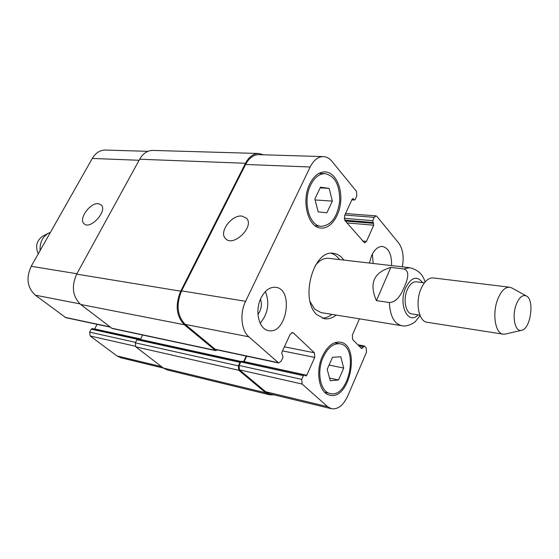<?xml version="1.0" encoding="UTF-8"?>
<svg xmlns="http://www.w3.org/2000/svg" width="559" height="559" viewBox="0 0 559 559"><rect width="100%" height="100%" fill="white"/><g stroke="black" fill="none" stroke-linecap="round" stroke-linejoin="round"><path stroke-width="0.84" d="M389.337 302.51L376.431 300.637L390.804 267.426L403.696 268.942C410.62 270.954 407.169 280.401 404.464 286.655C401.858 292.909 397.267 302.405 389.337 302.51C390.084 315.996 394.186 323.717 401.621 325.687C405.764 326.568 410.264 325.289 415.12 321.851L420.095 315.604M376.431 300.637C368.926 283.455 373.712 272.38 390.804 267.426M322.257 318.162C325.576 318.092 328.79 316.827 331.906 314.361M339.516 259.579C337.196 256.357 334.443 254.261 331.27 253.29M310.161 301.832L314.668 309.155L321.062 312.6L401.621 325.687M425.05 282.022C423.023 274.469 417.901 269.697 409.684 267.698L328.608 258.321C323.78 257.888 319.301 260.354 315.185 265.707M336.211 315.059C332.36 318.113 328.412 319.329 324.381 318.721L316.841 314.647C299.533 299.624 313.473 249.125 333.471 253.339C337.517 253.849 340.976 256.099 343.855 260.082M424.393 282.833L416.329 281.82C412.773 281.617 409.754 284.245 407.266 289.709C402.906 299.365 405.645 313.431 411.864 313.913L419.907 315.136M511.925 287.997L509.689 287.221L433.239 277.935C428.467 277.683 424.386 281.317 420.997 288.828C415.044 302.188 418.705 321.614 427.083 322.263L503.163 334.17L505.532 334.037M509.689 287.221C505.147 287.019 501.213 290.918 497.873 298.911C491.997 313.138 495.204 333.632 503.163 334.17M516.341 304.243C511.611 315.856 514.965 332.256 521.512 330.313C530.673 329.279 534.823 299.428 526.292 295.935C522.588 294.53 519.269 297.297 516.341 304.243M40.087 250.579C39.71 242.508 42.561 236.681 48.647 233.089L50.401 232.383M38.25 253.828C35.091 246.414 36.621 240.503 42.833 236.101L48.221 233.306M98.356 203.686L101.081 204.825C108.104 210.457 90.369 230.259 84.109 223.761C78.162 219.233 90.139 202.428 98.356 203.686M241.9 216.088L246.463 218.192C255.016 226.479 233.131 247.707 225.487 238.567C218.59 232.292 231.566 214.6 241.9 216.088M343.708 368.067L338.537 379.987L330.271 380.749L327.19 369.366L332.493 357.306L340.745 356.775L343.708 368.067L329.083 365.062M338.537 379.987L329.537 378.045M329.181 188.383L332.339 201.114L326.896 212.79L318.155 211.868L314.871 199.011L320.461 187.209L329.181 188.383L320.146 187.873M332.339 201.114L315.115 199.954M323.242 357.061C316.366 371.686 320.342 391.908 330.131 393.501C349.068 398.805 359.402 346.377 340.012 343.82C333.464 343.114 327.874 347.53 323.242 357.061M322.41 356.272C327.35 346.119 333.304 341.409 340.277 342.157C360.981 344.868 349.962 400.817 329.74 395.15C319.308 393.445 315.066 371.875 322.41 356.272M310.671 184.98C302.447 200.967 309.141 226.164 321.236 226.325C331.326 225.403 337.468 217.011 339.669 201.142C339.844 185.099 334.988 175.938 325.093 173.646C319.322 173.646 314.514 177.42 310.671 184.98M309.784 183.96C313.885 175.91 319.007 171.879 325.149 171.879C334.715 172.221 341.912 186.189 340.711 201.212C339.662 216.242 330.509 228.994 321.041 228.065C308.149 227.883 301.008 201.009 309.784 183.96M372.385 254.01L373.195 263.478M369.436 263.037L371.616 255.596C374.586 249.349 378.226 246.309 382.545 246.484C388.84 248.168 391.845 254.541 391.566 265.602M260.983 298.045C264.952 290.394 269.864 286.809 275.72 287.298C294.139 289.101 286.62 334.841 268.572 330.607C258.936 329.426 254.478 310.874 260.983 298.045M265.385 291.553C269.78 303.118 268.034 313.676 260.152 323.221M257.958 314.41L259.739 311.573C261.591 307.324 261.836 303.195 260.473 299.177M359.444 318.84L352.366 335.065L352.659 339.523L361.61 348.578L364.412 346.084L366.208 347.915L366.48 352.275L347.768 395.947C343.366 405.352 337.936 409.614 331.473 408.734L327.63 406.673L302.112 384.04L301.741 379.386L303.404 375.683L304.389 374.935L305.78 375.997L306.758 375.257L314.731 357.397L314.382 352.764L293.363 332.947L292.574 332.535L290.135 334.352L281.736 352.645L282.98 357.32L281.247 361.1L278.661 362.987L248.839 336.798C241.208 330.46 239.58 313.306 245.597 301.301L310.168 167.001C313.676 160.126 318.078 156.66 323.375 156.604C326.589 156.751 329.433 158.316 331.913 161.306L356.481 191.367L356.775 196.076L355.238 199.437L354.504 200.024L352.883 198.599L352.149 199.193L344.561 215.732L344.868 220.463L364.622 242.92L366.494 241.397L373.719 225.2L372.755 220.644L374.237 217.346L376.004 215.879L376.948 216.424L398.651 242.983C402.913 248.93 404.136 256.881 402.319 266.846M110.123 327.106L65.85 317.687L35.322 295.173C27.251 287.599 25.875 277.97 31.192 266.287L92.305 158.442C95.666 152.873 100.04 150.078 105.434 150.057L147.967 151.335M163.417 368.081L120.954 357.809L116.929 355.908L90.16 335.987L89.657 332.144L91.243 329.167L92.228 328.594L138.646 338.733L136.962 339.711L135.348 342.849L135.83 346.873L163.354 368.039L167.351 369.974L269.662 394.815L265.742 392.802L238.798 370.275L238.379 365.859L240.028 362.365L240.894 361.659L241.719 361.247L304.389 374.935M94.562 329.104L97.105 324.339M138.22 339.236L137.821 339.089M139.729 339.495L138.646 338.733M258.768 153.487L152.887 150.42C147.485 150.455 143.076 153.39 139.673 159.231L76.688 274.127C71.238 286.46 72.579 296.577 80.692 304.48L112.233 328.51L215.564 350.612L184.309 324.73C176.26 316.135 175.058 304.948 180.718 291.169L245.492 163.277C248.972 156.799 253.402 153.543 258.768 153.487L263.589 154.808M142.664 335.023L140.295 339.62M278.661 362.987L215.55 349.55L185.197 324.395C177.161 315.8 175.966 304.62 181.619 290.855L245.597 164.465C249.083 157.98 253.513 154.71 258.887 154.661L323.375 156.604M331.473 408.734L269.585 393.767L265.651 391.74L239.497 369.841L239.077 365.432L240.894 361.659M244.038 361.757L246.68 356.174M243.598 361.659L246.226 356.083M217.402 349.948L215.564 350.612M273.973 394.829L269.662 394.815M422.534 282.602C416.965 275.384 411.34 277.124 405.652 287.822C398.001 304.508 408.098 325.701 418.048 314.85M409.684 267.698L403.696 268.942M139.1 160.279L92.305 158.442M161.565 366.662L116.929 355.908M135.278 346.217L90.16 335.987M135.592 342.374L89.657 332.144M137.318 339.264L91.243 329.167M140.63 338.992L94.653 328.958M109.788 326.854L65.117 317.351M79.958 303.879L35.322 295.173M76.89 273.749L31.192 266.287M245.597 164.465L310.168 167.001M351.939 199.654L354.092 199.794M352.443 198.78L353.302 198.836M362.518 241.006L366.494 241.397M346.999 222.936L373.719 225.2M345.357 221.029L373.615 223.376M344.644 220.148L372.867 222.468M344.113 218.324L372.755 220.644M344.875 215.054L374.237 217.346M360.716 347.67L362.707 348.04M358.85 345.79L363.322 346.615M265.651 391.74L327.63 406.673M239.497 369.841L302.112 384.04M239.077 365.432L301.741 379.386M240.726 361.939L303.404 375.683M244.129 361.589L306.758 375.257M282.533 350.905L314.731 357.397M284.405 346.839L314.382 352.764M291.7 332.64L293.363 332.947M214.817 349.186L277.949 362.616M185.197 324.395L248.839 336.798M181.619 290.855L245.597 301.301M139.673 159.231L245.492 163.277M76.688 274.127L180.718 291.169M80.692 304.48L184.309 324.73M111.507 328.175L214.838 350.248M140.386 339.46L241.048 361.484M136.962 339.711L240.028 362.365M135.348 342.849L238.379 365.859M135.83 346.873L238.798 370.275M163.354 368.039L265.742 392.802M526.292 295.935L511.604 287.815M521.512 330.313L505.168 334.121M324.646 392.243L330.131 393.501M334.499 342.8L340.012 343.82M315.171 225.78L321.236 226.325M318.986 173.374L325.093 173.646M351.849 199.849L354.504 200.024M345.567 213.538L376.004 215.879M357.851 344.777L364.147 345.937M240.901 361.645L137.954 339.103"/></g></svg>
